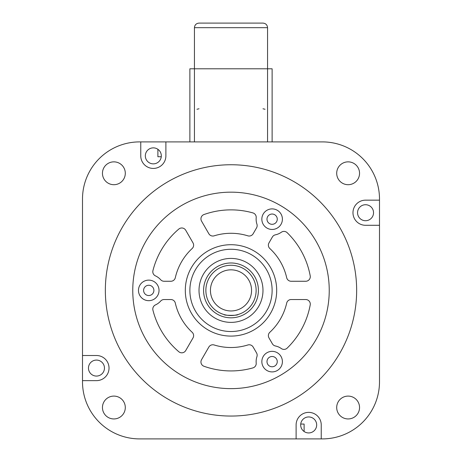 <?xml version="1.0" encoding="UTF-8"?>
<svg xmlns="http://www.w3.org/2000/svg" width="462" height="462" viewBox="0 0 462 462"><rect width="100%" height="100%" fill="white"/><g stroke="black" fill="none" stroke-linecap="round" stroke-linejoin="round"><path stroke-width="0.69" d="M359.546 173.279A11.423 11.423 0 0 0 342.411 163.386A11.423 11.423 0 0 0 342.411 183.171A11.423 11.423 0 0 0 359.546 173.279M359.546 407.519A11.423 11.423 0 0 0 342.411 397.626A11.423 11.423 0 0 0 342.411 417.411A11.423 11.423 0 0 0 359.546 407.519M125.3 173.279A11.423 11.423 0 0 0 108.166 163.386A11.423 11.423 0 0 0 108.166 183.171A11.423 11.423 0 0 0 125.3 173.279M125.3 407.519A11.423 11.423 0 0 0 108.166 397.626A11.423 11.423 0 0 0 108.166 417.411A11.423 11.423 0 0 0 125.3 407.519M82.502 199.018L82.502 380.642L96.46 380.642A12.566 12.566 0 0 0 109.026 368.075A12.566 12.566 0 0 0 96.46 355.509L82.502 355.509L82.502 199.018A57.115 57.115 0 0 1 139.616 141.898L140.76 141.898L140.76 155.861A12.566 12.566 0 0 0 153.32 168.428A12.566 12.566 0 0 0 165.887 155.861L165.887 141.898L322.384 141.898A57.115 57.115 0 0 1 379.498 199.018L379.498 200.156L365.54 200.156A12.566 12.566 0 0 0 352.974 212.722A12.566 12.566 0 0 0 365.54 225.289L379.498 225.289L379.498 381.785A57.115 57.115 0 0 1 322.384 438.9L321.24 438.9L321.24 424.942A12.566 12.566 0 0 0 308.68 412.375A12.566 12.566 0 0 0 296.113 424.942L296.113 438.9L139.616 438.9A57.115 57.115 0 0 1 82.502 381.785L82.502 380.642L82.502 381.785M104.458 368.075A7.998 7.998 0 0 1 92.464 375A7.998 7.998 0 0 1 92.464 361.151A7.998 7.998 0 0 1 104.458 368.075M161.319 155.861A7.998 7.998 0 0 1 149.324 162.786A7.998 7.998 0 0 1 149.324 148.937A7.998 7.998 0 0 1 161.319 155.861M373.539 212.722A7.998 7.998 0 0 1 361.544 219.646A7.998 7.998 0 0 1 361.544 205.798A7.998 7.998 0 0 1 373.539 212.722M316.672 424.942A7.998 7.998 0 0 1 304.677 431.866A7.998 7.998 0 0 1 304.677 418.018A7.998 7.998 0 0 1 316.672 424.942M139.616 438.9L322.384 438.9M267.556 141.898L267.556 68.792L189.876 68.792L189.876 141.898L139.616 141.898M379.498 381.785L379.498 199.018M329.239 290.402A98.239 98.239 0 0 0 181.884 205.324A98.239 98.239 0 0 0 181.884 375.479A98.239 98.239 0 0 0 329.239 290.402A98.239 98.239 0 0 1 181.884 375.479A98.239 98.239 0 0 1 181.884 205.324A98.239 98.239 0 0 1 329.239 290.402M356.652 290.402A125.652 125.652 0 0 1 168.174 399.22A125.652 125.652 0 0 1 168.174 181.583A125.652 125.652 0 0 1 356.652 290.402M282.403 361.625A10.28 10.28 0 0 0 266.984 352.725A10.28 10.28 0 0 0 266.984 370.53A10.28 10.28 0 0 0 282.403 361.625M152.939 270.605A4.568 4.568 0 0 0 155.451 275.878A15.991 15.991 0 0 1 160.672 279.741A4.568 4.568 0 0 0 164.079 281.26L170.859 281.26A4.568 4.568 0 0 0 175.312 277.708A57.115 57.115 0 0 1 192.163 248.521A4.568 4.568 0 0 0 193.012 242.885L185.73 230.261A4.568 4.568 0 0 0 178.811 229.065A80.532 80.532 0 0 0 152.939 270.605M203.979 214.535A4.568 4.568 0 0 0 201.553 221.125L208.841 233.749A4.568 4.568 0 0 0 214.149 235.828A57.115 57.115 0 0 1 247.851 235.828A4.568 4.568 0 0 0 253.159 233.749L256.549 227.876A4.568 4.568 0 0 0 256.93 224.162A15.991 15.991 0 0 1 256.196 217.712A4.568 4.568 0 0 0 252.887 212.901A80.532 80.532 0 0 0 203.979 214.535M268.988 242.885A4.568 4.568 0 0 0 269.837 248.521A57.115 57.115 0 0 1 286.688 277.708A4.568 4.568 0 0 0 291.141 281.26L305.717 281.26A4.568 4.568 0 0 0 310.21 275.866A80.532 80.532 0 0 0 287.173 232.692A4.568 4.568 0 0 0 281.352 232.236A15.991 15.991 0 0 1 275.398 234.829A4.568 4.568 0 0 0 272.372 237.012L268.988 242.885M276.692 290.402A45.692 45.692 0 0 1 208.154 329.972A45.692 45.692 0 0 1 208.154 250.831A45.692 45.692 0 0 1 276.692 290.402A45.692 45.692 0 0 0 208.154 250.831A45.692 45.692 0 0 0 208.154 329.972A45.692 45.692 0 0 0 276.692 290.402M269.837 332.282A4.568 4.568 0 0 0 268.988 337.918L272.372 343.786A4.568 4.568 0 0 0 275.398 345.974A15.991 15.991 0 0 1 281.352 348.567A4.568 4.568 0 0 0 287.173 348.105A80.532 80.532 0 0 0 310.21 304.932A4.568 4.568 0 0 0 305.717 299.538L291.141 299.538A4.568 4.568 0 0 0 286.688 303.095A57.115 57.115 0 0 1 269.837 332.282M155.451 304.92A4.568 4.568 0 0 0 152.939 310.193A80.532 80.532 0 0 0 178.811 351.732A4.568 4.568 0 0 0 185.73 350.537L193.012 337.918A4.568 4.568 0 0 0 192.163 332.282A57.115 57.115 0 0 1 175.312 303.095A4.568 4.568 0 0 0 170.859 299.538L164.079 299.538A4.568 4.568 0 0 0 160.672 301.062A15.991 15.991 0 0 1 155.451 304.92M247.851 344.975A4.568 4.568 0 0 1 253.159 347.054L256.549 352.922A4.568 4.568 0 0 1 256.93 356.635A15.991 15.991 0 0 0 256.196 363.086A4.568 4.568 0 0 1 252.887 367.902A80.532 80.532 0 0 1 203.979 366.262A4.568 4.568 0 0 1 201.553 359.673L208.841 347.054A4.568 4.568 0 0 1 214.149 344.975A57.115 57.115 0 0 0 247.851 344.975M282.403 219.173A10.28 10.28 0 0 0 266.984 210.268A10.28 10.28 0 0 0 266.984 228.078A10.28 10.28 0 0 0 282.403 219.173M159.032 290.402A10.28 10.28 0 0 0 143.613 281.497A10.28 10.28 0 0 0 143.613 299.301A10.28 10.28 0 0 0 159.032 290.402M153.892 290.402A5.14 5.14 0 0 1 146.183 294.854A5.14 5.14 0 0 1 146.183 285.949A5.14 5.14 0 0 1 153.892 290.402M277.264 361.625A5.14 5.14 0 0 1 269.554 366.077A5.14 5.14 0 0 1 269.554 357.178A5.14 5.14 0 0 1 277.264 361.625M277.264 219.173A5.14 5.14 0 0 1 269.554 223.625A5.14 5.14 0 0 1 269.554 214.72A5.14 5.14 0 0 1 277.264 219.173M251.559 290.402A20.559 20.559 0 0 0 220.72 272.592A20.559 20.559 0 0 0 220.72 308.206A20.559 20.559 0 0 0 251.559 290.402M256.133 290.402A25.133 25.133 0 0 1 218.434 312.162A25.133 25.133 0 0 1 218.434 268.636A25.133 25.133 0 0 1 256.133 290.402M237.855 314.576C238.282 315.615 223.729 315.621 224.145 314.576C223.718 315.615 238.271 315.621 237.855 314.576M258.414 290.402A27.414 27.414 0 0 0 217.29 266.655A27.414 27.414 0 0 0 217.29 314.143A27.414 27.414 0 0 0 258.414 290.402A27.414 27.414 0 0 0 217.29 266.655A27.414 27.414 0 0 0 217.29 314.143A27.414 27.414 0 0 0 258.414 290.402M199.018 290.402A31.982 31.982 0 0 0 231 322.384A31.982 31.982 0 0 0 262.982 290.402A31.982 31.982 0 0 0 231 258.414A31.982 31.982 0 0 0 199.018 290.402M189.876 290.402A41.124 41.124 0 0 0 231 331.525A41.124 41.124 0 0 0 272.124 290.402A41.124 41.124 0 0 0 231 249.278A41.124 41.124 0 0 0 189.876 290.402M161.267 156.751L157.894 156.751L157.894 149.295M304.106 431.502L304.106 424.052L300.733 424.052M322.384 141.898L272.124 141.898L272.124 68.792L267.556 68.792L267.556 27.668L194.444 27.668C194.716 24.896 196.24 23.371 199.018 23.1L262.982 23.1C265.76 23.371 267.284 24.896 267.556 27.668M194.444 27.668L194.444 141.898M265.044 109.263L262.982 108.772M196.956 109.263L199.018 108.772"/></g></svg>
